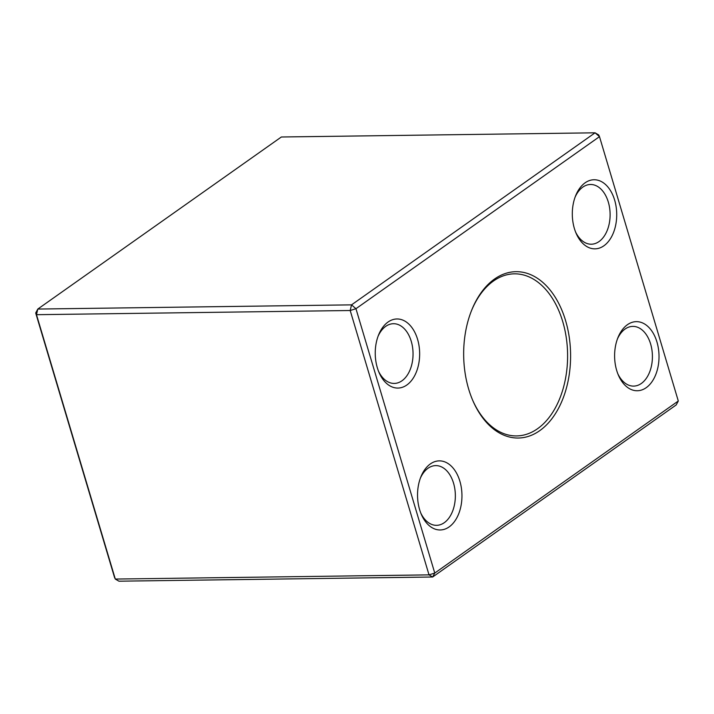 <?xml version="1.0" encoding="UTF-8"?>
<svg xmlns="http://www.w3.org/2000/svg" width="714" height="714" viewBox="0 0 714 714"><rect width="100%" height="100%" fill="white"/><g stroke="black" fill="none" stroke-linecap="round" stroke-linejoin="round"><path stroke-width="1.07" d="M459.878 481.2A34.558 22.205 -90.8 0 1 450.712 525.674A34.558 22.205 -90.8 0 1 421.367 514.473A34.558 22.205 -90.8 0 1 420.867 476.863A34.558 22.205 -90.8 0 1 441.065 460.958A34.558 22.205 -90.8 0 1 459.878 481.2M417.574 339.302A34.558 22.205 -90.8 0 1 408.408 383.775A34.558 22.205 -90.8 0 1 379.072 372.574A34.558 22.205 -90.8 0 1 378.563 334.964A34.558 22.205 -90.8 0 1 398.76 319.06A34.558 22.205 -90.8 0 1 417.574 339.302M614.638 200.081A34.558 22.205 -90.8 0 1 605.472 244.554A34.558 22.205 -90.8 0 1 576.136 233.353A34.558 22.205 -90.8 0 1 575.627 195.743A34.558 22.205 -90.8 0 1 595.824 179.839A34.558 22.205 -90.8 0 1 614.638 200.081M656.942 341.979A34.558 22.205 -90.8 0 1 647.776 386.452A34.558 22.205 -90.8 0 1 618.431 375.252A34.558 22.205 -90.8 0 1 617.931 337.642A34.558 22.205 -90.8 0 1 638.129 321.737A34.558 22.205 -90.8 0 1 656.942 341.979M565.586 320.622A83.181 53.461 -90.8 0 1 543.524 427.695A83.181 53.461 -90.8 0 1 472.891 400.732A83.181 53.461 -90.8 0 1 471.677 310.188A83.181 53.461 -90.8 0 1 520.292 271.891A83.181 53.461 -90.8 0 1 565.586 320.622M678.3 401.009L676.194 404.945L432.657 577.001L434.764 573.065L678.3 401.009L599.492 136.651L355.956 308.707L434.764 573.065L429.016 574.868L350.199 310.51L36.485 314.695L115.293 579.063L429.016 574.868L432.657 577.001L118.935 581.187L115.293 579.063L114.508 577.349L35.7 312.991L37.806 309.055L351.529 304.86L595.065 132.813L281.343 136.999L37.806 309.055L36.485 314.695L35.7 312.991M355.956 308.707L351.529 304.86L350.199 310.51L355.956 308.707M595.065 132.813L599.492 136.651L598.707 134.937L595.065 132.813M472.641 400.152A81.048 52.095 89.2 0 0 516.579 435.924A81.048 52.095 89.2 0 0 537.517 428.748A81.048 52.095 89.2 0 0 562.712 321.523A81.048 52.095 89.2 0 0 514.41 273.837A81.048 52.095 89.2 0 0 471.445 310.777M617.887 373.913A29.863 19.189 89.2 0 0 633.613 386.104A29.863 19.189 89.2 0 0 650.615 343.961A29.863 19.189 89.2 0 0 632.818 326.387A29.863 19.189 89.2 0 0 617.414 338.989M575.582 232.014A29.863 19.189 89.2 0 0 591.317 244.206A29.863 19.189 89.2 0 0 608.31 202.062A29.863 19.189 89.2 0 0 590.514 184.489A29.863 19.189 89.2 0 0 575.118 197.091M378.518 371.244A29.863 19.189 89.2 0 0 394.253 383.427A29.863 19.189 89.2 0 0 411.246 341.283A29.863 19.189 89.2 0 0 393.45 323.71A29.863 19.189 89.2 0 0 378.054 336.312M420.823 513.143A29.863 19.189 89.2 0 0 436.549 525.326A29.863 19.189 89.2 0 0 453.551 483.182A29.863 19.189 89.2 0 0 435.754 465.608A29.863 19.189 89.2 0 0 420.35 478.21"/></g></svg>
